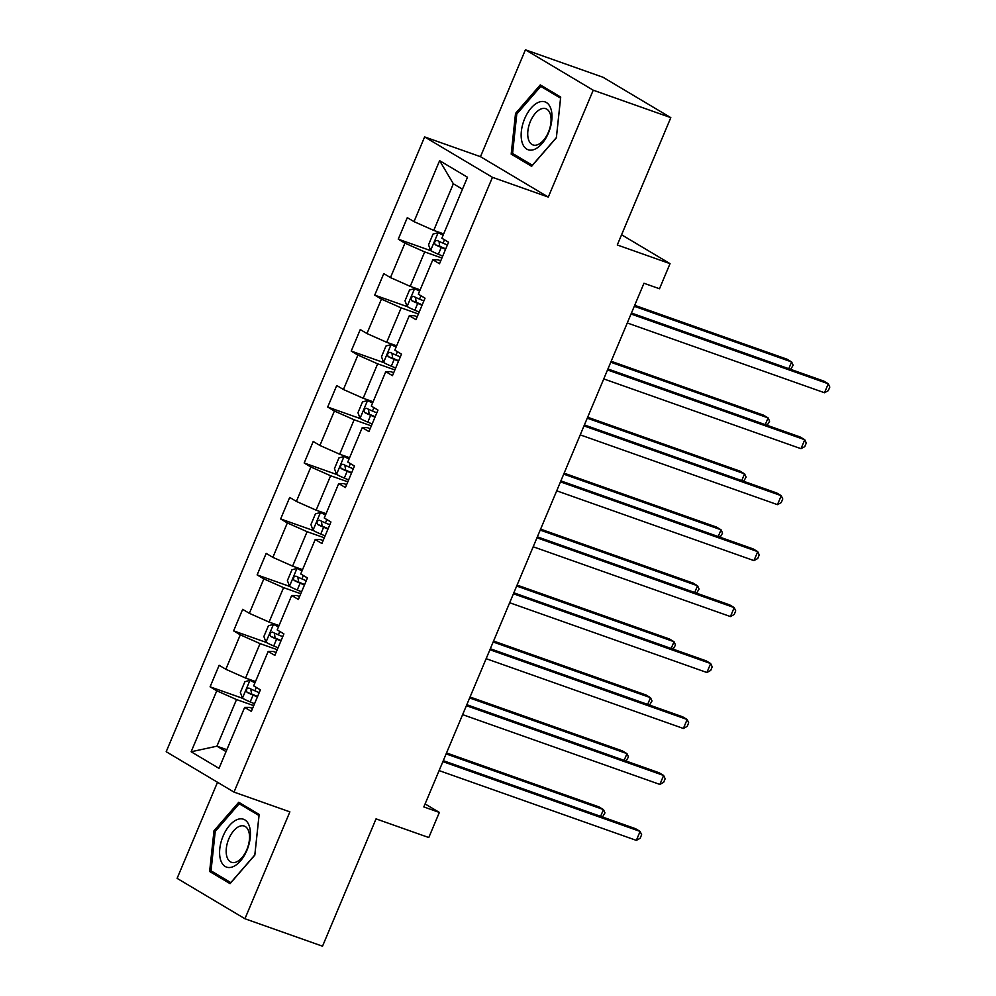 <?xml version="1.0" encoding="UTF-8"?>
<svg xmlns="http://www.w3.org/2000/svg" width="996" height="996" viewBox="0 0 996 996"><rect width="100%" height="100%" fill="white"/><g stroke="black" fill="none" stroke-linecap="round" stroke-linejoin="round"><path stroke-width="1.49" d="M217.514 782.271L177.114 878.36L244.941 918.748L322.517 946.2L376.04 818.874L428.79 837.536L439.348 812.425L425.093 803.934M424.62 136.925L166.195 751.706L234.01 792.106L492.447 177.325L424.62 136.925L480.483 156.683L548.298 197.084L593.23 90.2L525.415 49.8L480.483 156.683M525.415 49.8L602.991 77.252L670.806 117.64L617.283 244.979L670.034 263.641L621.579 234.77M593.23 90.2L670.806 117.64M252.573 708.43L249.722 707.421L244.643 707.397L251.328 711.381L260.379 689.855L253.681 685.87L268.161 651.434L274.846 655.418L283.897 633.904L277.212 629.92L291.679 595.484L298.377 599.468L307.415 577.941L300.73 573.957L315.209 539.533L321.895 543.517L330.946 521.991L324.248 518.007L338.727 483.57L345.413 487.554L354.464 466.041L347.766 462.057L362.245 427.62L368.931 431.604L377.982 410.078L371.296 406.094L385.763 371.67L392.461 375.654L401.5 354.128L394.814 350.144L409.294 315.707L415.979 319.691L425.031 298.178L418.332 294.194L432.812 259.757L439.497 263.741L448.549 242.215L441.851 238.231L467.485 177.263L439.622 160.667L453.342 183.774L433.746 230.4L443.668 233.911M244.643 707.397L219.008 768.364L191.145 751.768L216.779 690.801L210.094 686.817L242.713 698.345M439.622 160.667L414 221.635L407.302 217.651L398.263 239.177L404.949 243.161L390.469 277.598L383.784 273.614L374.733 295.127L381.431 299.111L366.951 333.548L360.266 329.564L351.215 351.078L357.9 355.074L343.433 389.498L336.735 385.514L327.696 407.04L334.382 411.024L319.915 445.461L313.217 441.477L304.178 462.991L310.864 466.975L296.385 501.411L289.699 497.427L280.648 518.953L287.346 522.937L272.867 557.362L266.181 553.378L257.13 574.904L263.828 578.888L249.349 613.324L242.663 609.34L233.612 630.854L240.297 634.838L225.831 669.275L219.132 665.291L210.094 686.817M670.034 263.641L659.489 288.753L643.964 283.262L423.835 806.934L439.348 812.425M268.161 651.434L273.24 651.459L276.091 652.467M255.499 681.55L245.576 678.039L260.043 643.603L277.262 649.691M225.831 669.275L245.576 678.039M240.297 634.838L260.043 643.603M291.679 595.484L296.758 595.508L299.609 596.517M279.029 625.588L269.094 622.077L283.561 587.64L300.78 593.74M249.349 613.324L269.094 622.077M263.828 578.888L283.561 587.64M315.209 539.533L320.289 539.546L323.14 540.554M302.547 569.637L292.612 566.126L307.092 531.69L324.298 537.778M272.867 557.362L292.612 566.126M287.346 522.937L307.092 531.69M338.727 483.57L343.807 483.595L346.658 484.604M326.065 513.687L316.13 510.176L330.61 475.739L347.828 481.827M296.385 501.411L316.13 510.176M310.864 466.975L330.61 475.739M362.245 427.62L367.325 427.645L370.176 428.654M349.584 457.724L339.661 454.213L354.128 419.777L371.346 425.877M319.915 445.461L339.661 454.213M334.382 411.024L354.128 419.777M385.763 371.67L390.843 371.682L393.694 372.691M373.114 401.774L363.179 398.263L377.646 363.826L394.864 369.914M343.433 389.498L363.179 398.263M357.9 355.074L377.646 363.826M409.294 315.707L414.373 315.732L417.224 316.74M396.632 345.824L386.697 342.3L401.176 307.876L418.382 313.964M366.951 333.548L386.697 342.3M381.431 299.111L401.176 307.876M432.812 259.757L437.891 259.782L440.742 260.79M420.15 289.861L410.215 286.35L424.694 251.913L441.913 258.014M390.469 277.598L410.215 286.35M404.949 243.161L424.694 251.913M414 221.635L433.746 230.4M548.298 197.084L492.447 177.325M244.941 918.748L289.873 811.865L234.01 792.106M462.468 189.203L453.342 183.774M226.851 749.702L216.929 746.178L226.055 751.619M253.743 705.641L236.525 699.553L216.929 746.178L191.145 751.768M216.779 690.801L236.525 699.553M398.263 239.177L430.882 250.718M374.733 295.127L407.352 306.668M351.215 351.078L383.834 362.619M327.696 407.04L360.315 418.581M304.178 462.991L336.797 474.532M280.648 518.953L313.267 530.482M257.13 574.904L289.749 586.445M233.612 630.854L266.231 642.395M515.53 113.432L511.185 154.119L531.615 166.295L556.378 137.759L560.711 97.06L540.293 84.897L515.53 113.432L516.887 113.905M230.064 883.651L254.827 855.128L259.159 814.429L238.741 802.266L213.978 830.788L209.633 871.488L230.064 883.651M517.372 156.31L511.185 154.119M215.821 873.679L209.633 871.488M215.335 831.274L213.978 830.788M631.041 314.001L828.274 383.771L824.514 392.748L627.281 322.965M631.452 313.03L823.692 381.045L828.274 383.771L829.805 387.07L828.298 390.656L824.514 392.748M443.345 234.683L438.228 232.666L433.048 234.072L428.529 244.829L430.695 250.606A10.358 0.934 22.8 0 0 438.365 254.279L442.71 256.109M438.228 232.666A10.358 0.934 22.8 0 0 443.158 235.143M788.782 368.694L791.621 361.934L787.039 359.207L634.701 305.311M447.378 244.991L443.046 243.161A10.358 0.934 -157.2 0 1 437.12 240.434C434.592 240.858 433.995 242.289 435.314 244.742A10.358 0.934 22.8 0 0 441.24 247.469L445.573 249.299M445.747 248.876L439.771 246.323L439.149 242.626M790.662 369.367L793.152 365.233L791.621 361.934L634.29 306.282M522.128 142.453A25.398 13.683 -70.5 0 0 541.986 143.611A25.398 13.683 -70.5 0 0 551.012 109.174A25.398 13.683 -70.5 0 0 531.154 108.016A25.398 13.683 -70.5 0 0 522.128 142.453M528.465 139.415A19.223 10.358 -70.5 0 0 532.985 144.943A19.223 10.358 -70.5 0 0 546.692 135.717A19.223 10.358 -70.5 0 0 550.34 114.216A19.223 10.358 -70.5 0 0 545.808 108.689A19.223 10.358 -70.5 0 0 532.113 117.914A19.223 10.358 -70.5 0 0 528.465 139.415M540.778 86.378L560.561 98.168L556.366 137.597L532.374 165.249L512.579 153.459L516.787 114.03L540.778 86.378L545.721 88.134M246.933 850.273A25.398 13.683 -70.5 0 0 244.817 819.87A25.398 13.683 -70.5 0 0 223.104 836.08A25.398 13.683 -70.5 0 0 225.221 866.495A25.398 13.683 -70.5 0 0 246.933 850.273M246.871 849.551A19.223 10.358 -70.5 0 0 244.257 826.058A19.223 10.358 -70.5 0 0 228.831 838.806A19.223 10.358 -70.5 0 0 231.433 862.299A19.223 10.358 -70.5 0 0 246.871 849.551M211.028 870.828L215.236 831.386L239.227 803.747L259.01 815.537L254.814 854.966L230.811 882.605L211.028 870.828M244.169 805.503L239.227 803.747M607.523 369.952L804.756 439.734L800.983 448.698L603.75 378.916M607.934 368.981L800.174 436.995L804.756 439.734L806.287 443.033L804.78 446.619L800.983 448.698M584.005 425.902L781.238 495.684L777.465 504.648L580.232 434.879M584.415 424.943L776.656 492.958L781.238 495.684L782.769 498.984L781.262 502.569L777.465 504.648M419.826 290.633L414.71 288.628L409.53 290.023L405.011 300.792L407.165 306.556A10.358 0.934 22.8 0 0 414.846 310.242L419.192 312.059M414.71 288.628A10.358 0.934 22.8 0 0 419.627 291.093M765.264 424.645L768.103 417.897L763.521 415.17L611.171 361.274M423.86 300.941L419.528 299.124A10.358 0.934 -157.2 0 1 413.601 296.397C411.074 296.808 410.477 298.24 411.784 300.705A10.358 0.934 22.8 0 0 417.71 303.419L422.055 305.249M422.229 304.826L416.253 302.274L415.631 298.576M767.144 425.317L769.622 421.196L768.103 417.897L610.772 362.233M396.308 346.583L391.191 344.579L386.012 345.986L381.493 356.742L383.647 362.519A10.358 0.934 22.8 0 0 391.328 366.192L395.661 368.022M391.191 344.579A10.358 0.934 22.8 0 0 396.109 347.056M741.734 480.607L744.572 473.847L739.991 471.12L587.652 417.224M400.342 356.904L395.997 355.074A10.358 0.934 -157.2 0 1 390.083 352.347C387.556 352.758 386.946 354.19 388.266 356.655A10.358 0.934 22.8 0 0 394.192 359.382L398.525 361.199M398.711 360.789L392.735 358.236L392.113 354.539M743.626 481.267L746.104 477.146L744.572 473.847L587.254 418.183M560.487 481.865L757.719 551.635L753.947 560.611L556.714 490.829M560.885 480.894L753.138 548.908L757.719 551.635L759.238 554.934L757.732 558.519L753.947 560.611M536.956 537.815L734.189 607.597L730.429 616.561L533.196 546.779M537.367 536.844L729.607 604.858L734.189 607.597L735.72 610.897L734.214 614.482L730.429 616.561M513.438 593.765L710.671 663.548L706.899 672.512L509.666 602.742M513.849 592.807L706.089 660.821L710.671 663.548L712.202 666.847L710.696 670.433L706.899 672.512M372.79 402.546L367.661 400.529L362.494 401.936L357.962 412.693L360.129 418.469A10.358 0.934 22.8 0 0 367.81 422.142L372.143 423.972M367.661 400.529A10.358 0.934 22.8 0 0 372.591 403.007M718.216 536.558L721.054 529.797L716.473 527.071L564.134 473.175M376.812 412.854L372.479 411.024A10.358 0.934 -157.2 0 1 366.553 408.298C364.038 408.721 363.428 410.153 364.748 412.605A10.358 0.934 22.8 0 0 370.674 415.332L375.006 417.162M375.181 416.739L369.217 414.187L368.595 410.489M720.108 537.23L722.586 533.097L721.054 529.797L563.724 474.146M349.272 458.496L344.143 456.492L338.964 457.886L334.444 468.655L336.611 474.42A10.358 0.934 22.8 0 0 344.28 478.105L348.625 479.923M344.143 456.492A10.358 0.934 22.8 0 0 349.073 458.957M694.698 592.508L697.536 585.76L692.955 583.034L540.616 529.137M353.294 468.805L348.961 466.987A10.358 0.934 -157.2 0 1 343.035 464.261C340.508 464.671 339.91 466.103 341.23 468.568A10.358 0.934 22.8 0 0 347.156 471.282L351.488 473.112M351.663 472.689L345.687 470.137L345.064 466.439M696.578 593.18L699.068 589.059L697.536 585.76L540.206 530.096M325.742 514.446L320.625 512.442L315.446 513.849L310.926 524.606L313.08 530.382A10.358 0.934 22.8 0 0 320.762 534.055L325.107 535.885M320.625 512.442A10.358 0.934 22.8 0 0 325.555 514.92M671.18 648.471L674.018 641.71L669.437 638.984L517.086 585.088M329.776 524.768L325.443 522.937A10.358 0.934 -157.2 0 1 319.517 520.211C316.989 520.622 316.392 522.053 317.699 524.519A10.358 0.934 22.8 0 0 323.625 527.245L327.97 529.063M328.145 528.652L322.169 526.1L321.546 522.402M673.059 649.131L675.537 645.01L674.018 641.71L516.687 586.046M489.92 649.728L687.153 719.498L683.38 728.474L486.148 658.692M490.331 648.757L682.571 716.771L687.153 719.498L688.684 722.797L687.178 726.383L683.38 728.474M302.224 570.409L297.107 568.392L291.928 569.799L287.408 580.556L289.562 586.333A10.358 0.934 22.8 0 0 297.244 590.005L301.576 591.836M297.107 568.392A10.358 0.934 22.8 0 0 302.025 570.87M647.649 704.421L650.488 697.661L645.906 694.934L493.568 641.038M306.258 580.718L301.913 578.888A10.358 0.934 -157.2 0 1 295.999 576.174C293.471 576.584 292.874 578.016 294.181 580.469A10.358 0.934 22.8 0 0 300.107 583.195L304.44 585.025M304.627 584.602L298.651 582.05L298.028 578.352M649.541 705.093L652.019 700.96L650.488 697.661L493.169 642.009M466.402 705.678L663.635 775.461L659.862 784.425L462.63 714.642M466.8 704.707L659.053 772.722L663.635 775.461L665.154 778.76L663.647 782.346L659.862 784.425M278.706 626.36L273.576 624.355L268.41 625.749L263.878 636.519L266.044 642.283A10.358 0.934 22.8 0 0 273.726 645.968L278.058 647.786M273.576 624.355A10.358 0.934 22.8 0 0 278.507 626.82M624.131 760.371L626.97 753.623L622.388 750.897L470.05 697.001M282.727 636.668L278.394 634.85A10.358 0.934 -157.2 0 1 272.468 632.124C269.953 632.535 269.343 633.966 270.663 636.432A10.358 0.934 22.8 0 0 276.589 639.146L280.922 640.976M281.096 640.553L275.133 638L274.51 634.315M626.023 761.044L628.501 756.923L626.97 753.623L469.639 697.959M442.871 761.629L640.104 831.411L636.344 840.375L439.112 770.605M443.282 760.67L635.523 828.684L640.104 831.411L641.636 834.71L640.129 838.296L636.344 840.375M255.188 682.31L250.058 680.305L244.879 681.712L240.36 692.469L242.526 698.246A10.358 0.934 22.8 0 0 250.195 701.919L254.54 703.749M250.058 680.305A10.358 0.934 22.8 0 0 254.988 682.783M600.613 816.334L603.452 809.574L598.87 806.847L446.532 752.951M259.209 692.631L254.876 690.801A10.358 0.934 -157.2 0 1 248.95 688.074C246.423 688.485 245.825 689.917 247.145 692.382A10.358 0.934 22.8 0 0 253.071 695.108L257.404 696.926M257.578 696.515L251.602 693.963L250.98 690.265M602.493 816.994L604.983 812.873L603.452 809.574L446.121 753.91M438.103 232.703L430.633 250.457M441.24 247.469L438.365 254.279M444.465 239.787L443.046 243.161M439.771 246.323L435.314 244.742M414.573 288.666L407.115 306.419M417.71 303.419L414.846 310.242M420.947 295.737L419.528 299.124M416.253 302.274L411.784 300.705M391.055 344.616L383.597 362.37M394.192 359.382L391.328 366.192M397.416 351.7L395.997 355.074M392.735 358.236L388.266 356.655M367.536 400.566L360.066 418.32M370.674 415.332L367.81 422.142M373.898 407.65L372.479 411.024M369.217 414.187L364.748 412.605M344.018 456.529L336.548 474.283M347.156 471.282L344.28 478.105M350.38 463.601L348.961 466.987M345.687 470.137L341.23 468.568M320.488 512.479L313.03 530.233M323.625 527.245L320.762 534.055M326.862 519.563L325.443 522.937M322.169 526.1L317.699 524.519M296.97 568.43L289.512 586.183M300.107 583.195L297.244 590.005M303.332 575.514L301.913 578.888M298.651 582.05L294.181 580.469M273.452 624.392L265.982 642.146M276.589 639.146L273.726 645.968M279.814 631.464L278.394 634.85M275.133 638L270.663 636.432M249.934 680.343L242.464 698.096M253.071 695.108L250.195 701.919M256.296 687.427L254.876 690.801M251.602 693.963L247.145 692.382"/></g></svg>
